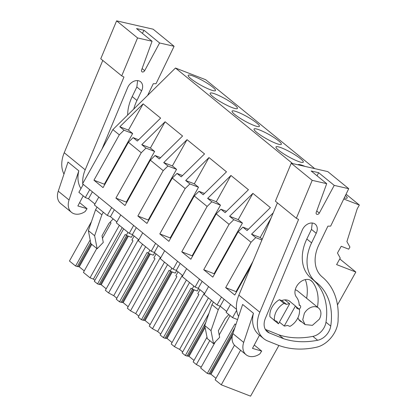 <?xml version="1.0" encoding="UTF-8"?>
<svg xmlns="http://www.w3.org/2000/svg" width="417" height="417" viewBox="0 0 417 417"><rect width="100%" height="100%" fill="white"/><g stroke="black" fill="none" stroke-linecap="round" stroke-linejoin="round"><path stroke-width="0.63" d="M236.507 309.242L236.465 308.747M237.581 319.568L232.556 317.624L236.642 310.311M343.754 198.998L359.35 205.023L357.171 208.922L346.902 241.579L349.915 247.052L348.727 249.178L341.231 246.28L337.468 253.015L340.251 258.071L336.602 264.602L355.842 272.035L337.473 304.905M318.578 308.033A10.691 7.855 129.2 0 0 304.327 313.422L302.752 319.75L305.067 324.603L312.422 325.343L319.318 319.214A10.691 7.855 129.2 0 0 318.578 308.033L297.618 290.941A10.691 7.855 129.2 0 0 295.262 289.779M236.246 309.138L82.571 183.824L112.877 129.598L175.468 68.034L205.675 79.704L314.715 168.619M232.556 317.624L226.113 312.375L230.528 304.478M116.869 221.927L110.448 216.684L107.273 215.459L94.398 204.961L98.808 197.064M94.92 204.022L88.493 198.784L92.381 191.82M83.296 184.413L78.881 192.305L85.318 197.559L88.493 198.784M226.639 311.436L220.212 306.198L224.101 299.239M208.573 286.573L204.163 294.47L217.038 304.973L220.212 306.198L218.232 309.742L211.966 304.634L213.421 302.023M204.684 293.537L198.257 288.298L202.146 281.334M186.623 268.673L182.208 276.57L195.088 287.068L198.257 288.298M182.729 275.632L176.308 270.393L180.196 263.435M164.668 250.768L160.253 258.665L173.133 269.168L176.308 270.393M160.78 257.732L154.353 252.488L158.241 245.53M142.713 232.868L138.303 240.765L151.178 251.263L154.353 252.488M138.825 239.827L132.398 234.589L136.291 227.625M120.763 214.963L116.348 222.86L129.228 233.364L132.398 234.589M355.842 272.035L339.772 258.931M359.35 205.023L346.068 194.192M292.63 163.579L175.468 68.034M344.28 197.898A15.622 2.471 29.2 0 0 347.189 197.966A15.622 2.471 29.2 0 0 345.484 195.411M234.787 114.503A15.622 2.471 29.2 0 0 249.491 123.474A15.622 2.471 29.2 0 0 259.379 126.356A15.622 2.471 29.2 0 0 256.695 122.968A15.622 2.471 29.2 0 0 241.99 113.997A15.622 2.471 29.2 0 0 232.102 111.115A15.622 2.471 29.2 0 0 234.787 114.503M304.994 166.399A15.622 2.471 29.2 0 0 297.978 164.798M278.692 150.308A15.622 2.471 29.2 0 0 293.396 159.278A15.622 2.471 29.2 0 0 303.284 162.161A15.622 2.471 29.2 0 0 300.605 158.773A15.622 2.471 29.2 0 0 285.895 149.802A15.622 2.471 29.2 0 0 276.007 146.92A15.622 2.471 29.2 0 0 278.692 150.308M212.832 96.598A15.622 2.471 29.2 0 0 227.536 105.574A15.622 2.471 29.2 0 0 237.424 108.456A15.622 2.471 29.2 0 0 234.745 105.063A15.622 2.471 29.2 0 0 220.035 96.092A15.622 2.471 29.2 0 0 210.147 93.21A15.622 2.471 29.2 0 0 212.832 96.598M278.65 140.868A15.622 2.471 29.2 0 0 263.945 131.897A15.622 2.471 29.2 0 0 254.057 129.015A15.622 2.471 29.2 0 0 256.736 132.403A15.622 2.471 29.2 0 0 271.446 141.379A15.622 2.471 29.2 0 0 281.334 144.261A15.622 2.471 29.2 0 0 278.65 140.868M212.79 87.163A15.622 2.471 29.2 0 0 198.085 78.188A15.622 2.471 29.2 0 0 188.197 75.305A15.622 2.471 29.2 0 0 190.877 78.698A15.622 2.471 29.2 0 0 205.586 87.669A15.622 2.471 29.2 0 0 215.474 90.552A15.622 2.471 29.2 0 0 212.79 87.163M251.149 265.728L234.766 295.038L225.67 287.621L251.024 242.261L238.164 231.774L212.816 277.133L203.72 269.716L229.069 224.356L216.215 213.869L190.861 259.233L181.765 251.816L207.119 206.451L194.259 195.969L168.906 241.328L159.81 233.911L185.164 188.552L172.304 178.064L146.956 223.429L137.86 216.011L163.209 170.647L150.355 160.164L125.001 205.524L115.905 198.106L141.259 152.747L128.4 142.26L133.117 137.62L138.632 139.752M141.259 152.747L145.976 148.103L141.775 144.678L150.407 148.014L154.608 151.439L126.283 202.12L115.905 198.106M150.355 160.164L155.072 155.52L159.273 158.95L182.578 136.02L165.085 121.754L141.775 144.678M163.209 170.647L167.931 166.008L163.73 162.583L172.362 165.919L176.563 169.344L148.238 220.02L137.86 216.011M172.304 178.064L177.022 173.425L181.223 176.85L204.533 153.925L187.035 139.659L163.73 162.583M185.164 188.552L189.881 183.913L185.68 180.483L194.312 183.819L198.513 187.243L170.193 237.925L159.81 233.911M194.259 195.969L198.977 191.33L203.178 194.755L226.488 171.825L208.99 157.558L185.68 180.483M207.119 206.451L211.836 201.812L207.635 198.388L216.267 201.724L220.468 205.148L192.143 255.824L181.765 251.816M216.215 213.869L220.932 209.23L225.133 212.654L248.438 189.73L230.945 175.463L207.635 198.388M229.069 224.356L233.786 219.717L229.59 216.293L238.222 219.623L242.423 223.048L214.098 273.729L203.72 269.716M238.164 231.774L242.882 227.135L247.083 230.559L270.393 207.63L252.895 193.363L229.59 216.293M251.024 242.261L255.741 237.617L251.54 234.192L260.172 237.528L262.225 239.202M273.229 212.863L251.54 234.192M128.4 142.26L103.046 187.624L93.95 180.207L119.304 134.842L112.877 129.598M119.304 134.842L124.021 130.203L119.82 126.778L128.457 130.114L132.653 133.539L104.333 184.215L93.95 180.207M133.117 137.62L137.318 141.045L160.628 118.12L143.13 103.854L119.82 126.778M289.221 300.918L295.439 305.989L284.238 326.037A12.333 9.065 129.2 0 0 287.391 325.411L289.94 326.391A14.803 10.878 -50.8 0 0 299.448 309.383L295.794 306.406M299.448 309.383L296.899 308.398A12.333 9.065 129.2 0 0 295.439 305.989M279.421 322.106L284.238 326.037M273.719 319.933L278.473 323.811A12.333 9.065 129.2 0 1 277.013 321.398L274.464 320.418A14.803 10.878 -50.8 0 1 283.972 303.404L279.437 299.703A14.803 10.878 129.2 0 0 269.929 316.717L274.464 320.418M279.437 299.703L281.981 300.688L286.521 304.389L283.972 303.404M284.92 299.886L289.674 303.764A12.333 9.065 129.2 0 0 286.521 304.389M85.318 197.559L89.733 189.662M107.273 215.459L111.688 207.567M110.448 216.684L114.336 209.725M129.228 233.364L133.638 225.467M151.178 251.263L155.593 243.372M173.133 269.168L177.548 261.271M195.088 287.068L199.498 279.176M217.038 304.973L221.453 297.076M228.818 314.574L225.211 318.473L218.372 330.712L219.655 337.322L213.525 343.671L211.002 330.639L218.232 309.742M213.525 343.671L207.259 338.557L204.737 325.531L211.966 304.634M94.878 280.307L93.413 279.114L122.191 227.625M132.721 234.849L131.339 237.315L126.262 235.35L125.183 234.469L97.542 283.93L94.32 281.303L123.656 228.818M134.138 236.006L131.923 239.968L133.002 240.849L105.36 290.31L108.582 292.932L138.434 239.509M126.262 235.35L127.951 232.326M108.582 292.932L113.747 295.689L142.52 244.206M116.833 298.207L113.747 295.689M154.671 252.749L153.294 255.214L148.217 253.255L147.133 252.374L119.491 301.83L116.275 299.208L145.606 246.723M156.088 253.906L153.878 257.873L154.957 258.754L127.315 308.21L130.531 310.837L160.389 257.414M148.217 253.255L149.906 250.226M130.531 310.837L135.697 313.594L164.475 262.105M138.788 316.112L135.697 313.594M176.626 270.654L175.249 273.119L170.167 271.154L169.088 270.273L141.446 319.735L138.23 317.108L167.561 264.623M178.043 271.811L175.828 275.773L176.912 276.653L149.27 326.115L152.486 328.737L182.344 275.319M170.167 271.154L171.861 268.131M152.486 328.737L157.652 331.494L186.425 280.01M160.738 334.012L157.652 331.494M198.575 288.559L197.199 291.019L192.122 289.059L191.043 288.178L163.401 337.634L160.18 335.013L189.516 282.528M199.998 289.716L197.783 293.677L198.862 294.558L171.22 344.015L174.442 346.642L204.294 293.219M192.122 289.059L193.811 286.031M174.442 346.642L179.607 349.399L208.38 297.91M182.693 351.917L179.607 349.399M208.974 313.271L185.351 355.539L182.135 352.918L211.466 300.428M206.994 337.191L193.175 361.92L196.391 364.541L209.772 340.606M196.391 364.541L201.208 367.116M215.964 378.323L210.981 374.257L207.306 373.444L200.686 368.044L215.391 341.737M219.191 334.94L230.022 315.56M207.306 373.444L234.948 323.983L235.855 324.723M240.588 350.249L221.265 384.823L215.13 379.819L234.49 345.177M221.265 384.823L250.575 396.15L278.9 345.469M84.244 270.909L79.261 266.844L75.586 266.025L69.451 261.021L91.474 221.62M75.586 266.025L90.166 239.947M102.478 238.289L111.052 222.949L110.114 222.183M119.361 225.316L90.03 277.805L83.41 272.405L96.786 248.469M90.03 277.805L93.413 279.114M113.158 218.894L108.832 223.569L101.993 235.808L103.275 242.418L97.151 248.761L90.885 243.653L88.357 230.622L95.587 209.73L97.046 207.119M97.151 248.761L94.623 235.735L101.852 214.838L95.587 209.73M101.852 214.838L103.312 212.227M145.976 148.103L154.608 151.439M165.085 121.754L150.407 148.014M126.711 202.464L126.283 202.12M155.072 155.52L160.587 157.652M167.931 166.008L176.563 169.344M187.035 139.659L172.362 165.919M148.666 220.369L148.238 220.02M177.022 173.425L182.542 175.557M189.881 183.913L198.513 187.243M208.99 157.558L194.312 183.819M170.616 238.269L170.193 237.925M198.977 191.33L204.492 193.457M211.836 201.812L220.468 205.148M230.945 175.463L216.267 201.724M192.571 256.174L192.143 255.824M220.932 209.23L226.447 211.362M233.786 219.717L242.423 223.048M252.895 193.363L238.222 219.623M214.526 274.073L214.098 273.729M242.882 227.135L248.402 229.261M225.67 287.621L236.053 291.629L252.983 261.339M255.741 237.617L261.897 239.994M271.066 218.034L260.172 237.528M236.475 291.978L236.053 291.629M124.021 130.203L132.653 133.539M143.13 103.854L128.457 130.114M104.756 184.564L104.333 184.215M289.674 303.764L278.473 323.811M211.002 330.639L204.737 325.531M194.009 360.424L189.026 356.358L185.351 355.539M172.059 342.519L167.076 338.453L165.017 338.265L163.401 337.634M150.104 324.614L145.121 320.553L141.446 319.735M128.149 306.714L123.166 302.648L119.491 301.83M106.199 288.809L101.216 284.748L97.542 283.93M99.157 284.556L126.586 235.475M121.112 302.455L148.541 253.38M143.067 320.36L170.496 271.285M165.017 338.265L192.445 289.184M186.972 356.165L205.779 322.513M208.927 374.07L234.886 327.616M77.208 266.651L90.671 242.558M94.623 235.735L88.357 230.622M79.261 266.844L91.803 244.404M78.479 266.541L91.146 243.872M210.981 374.257L232.238 336.222M210.199 373.955L233.082 333.011M189.026 356.358L205.128 327.548M188.244 356.055L204.883 326.282M167.076 338.453L194.223 289.872M166.289 338.151L193.441 289.57M145.121 320.553L172.273 271.967M144.339 320.251L171.491 271.665M123.166 302.648L150.318 254.068M122.384 302.346L149.536 253.765M101.216 284.748L128.368 236.163M100.429 284.446L127.581 235.86M296.351 218.289L298.577 219.441L259.822 312.234A28.778 21.152 129.2 0 0 263.643 338.583A28.778 21.152 129.2 0 0 267.735 340.997L277.274 344.843A94.565 69.498 129.2 0 0 316.498 347.215A22.2 16.315 129.2 0 0 325.364 343.082A24.228 17.806 129.2 0 0 338.093 318.833A74.007 54.392 129.2 0 0 322.226 276.951A32.891 24.176 129.2 0 1 318.859 244.868L327.903 226.139L330.655 226.123L348.727 188.692L327.767 171.601L291.243 163.261L275.392 201.197L296.351 218.289L312.203 180.352L326.704 183.662L311.145 170.975L318.666 172.695L317.014 175.766M277.414 202.844L238.863 295.142A28.778 21.152 129.2 0 0 238.613 316.477M253.442 313.256L243.69 342.409L232.884 333.595L242.642 304.446L253.442 313.256A28.778 21.152 129.2 0 0 258.889 334.705L263.643 338.583M326.704 183.662L316.232 212.383A2.054 1.512 129.2 0 0 316.545 214.156A2.054 1.512 129.2 0 0 319.307 213.082L334.226 185.383L348.727 188.692M311.588 242.871A40.016 29.409 129.2 0 0 315.784 281.981A40.016 29.409 129.2 0 0 316.248 282.351A66.058 48.549 129.2 0 1 317.019 282.961A66.058 48.549 129.2 0 1 330.733 326.104A14.016 10.3 129.2 0 1 317.634 340.262A94.565 69.498 129.2 0 1 283.591 338.708L269.377 332.969A14.574 10.712 129.2 0 1 267.302 331.75A14.574 10.712 129.2 0 1 265.368 318.406L302.257 230.08A9.299 6.834 129.2 0 1 302.518 229.506A9.299 6.834 129.2 0 1 315.247 224.184A9.299 6.834 129.2 0 1 316.222 233.27L311.588 242.871L306.834 238.993A40.016 29.409 129.2 0 0 311.03 278.108L315.784 281.981M243.69 342.409A14.803 10.878 129.2 0 0 246.108 354.747A14.803 10.878 129.2 0 0 259.848 353.897L261.678 351.093L254.255 345.041M259.483 335.19L252.483 348.377L261.678 351.093M232.884 333.595A14.803 10.878 129.2 0 0 235.303 345.938L246.108 354.747M312.203 180.352L291.243 163.261M334.226 185.383L318.666 172.695M265.337 329.383L278.837 334.83A94.565 69.498 129.2 0 0 312.88 336.383A14.016 10.3 129.2 0 0 325.979 322.226A66.058 48.549 129.2 0 0 313.214 279.885M278.837 334.83L283.591 338.708M306.834 238.993L311.468 229.397L312.244 223.012M299.197 304.759L300.24 305.609A2.054 1.512 129.2 0 1 299.948 308.34A11.103 8.158 129.2 0 0 299.349 309.305M297.952 317.707A11.103 8.158 129.2 0 0 300.063 321.007A11.103 8.158 129.2 0 0 301.929 322.044M300.24 305.609A2.054 1.512 129.2 0 0 299.218 305.364A19.99 14.694 129.2 0 0 296.466 297.128A11.103 8.158 129.2 0 1 298.629 283.617A11.103 8.158 129.2 0 1 311.4 280.829A11.103 8.158 129.2 0 1 312.297 281.736A42.195 31.009 129.2 0 1 317.431 307.094M290.685 302.111A12.333 9.065 129.2 0 0 289.997 301.465A12.333 9.065 129.2 0 0 288.142 300.391A12.333 9.065 129.2 0 0 281.642 300.558M273.364 319.516A12.333 9.065 129.2 0 0 274.407 320.579A12.333 9.065 129.2 0 0 275.184 321.126M306.625 298.285A42.195 31.009 129.2 0 0 305.296 279.604M147.623 95.42L153.274 83.728L156.026 83.713L174.092 46.282L159.591 42.972L144.673 70.671A2.054 1.512 129.2 0 1 141.91 71.745A2.054 1.512 129.2 0 1 141.598 69.973L152.069 41.252L137.568 37.942L121.717 75.878L123.948 77.03L85.188 169.823A28.778 21.152 129.2 0 0 82.79 183.428M82.847 184.048A28.778 21.152 129.2 0 0 82.967 184.992M102.78 60.434L64.228 152.731A28.778 21.152 129.2 0 0 63.983 174.066M78.813 170.85L69.055 199.998L58.255 191.184L68.007 162.036L78.813 170.85A28.778 21.152 129.2 0 0 80.955 188.593M127.644 115.071A40.016 29.409 129.2 0 1 132.205 96.582L136.953 100.461A40.016 29.409 129.2 0 0 133.758 109.061M136.953 100.461L141.592 90.859A9.299 6.834 129.2 0 0 140.618 81.774A9.299 6.834 129.2 0 0 127.889 87.096A9.299 6.834 129.2 0 0 127.628 87.674L101.951 149.145M137.568 37.942L116.609 20.85L100.758 58.787L121.717 75.878M116.609 20.85L153.133 29.19L174.092 46.282M69.055 199.998A14.803 10.878 129.2 0 0 71.479 212.336A14.803 10.878 129.2 0 0 85.214 211.487L87.049 208.682L79.621 202.631M83.223 195.849L77.849 205.967L87.049 208.682M58.255 191.184A14.803 10.878 129.2 0 0 60.674 203.527L71.479 212.336M152.069 41.252L136.515 28.57L144.037 30.285L142.385 33.355M159.591 42.972L144.037 30.285M132.205 96.582L136.839 86.986L137.61 80.601M238.863 295.142L259.822 312.234M316.738 210.992L319.307 213.082M325.979 322.226L330.733 326.104M312.88 336.383L317.634 340.262M265.692 329.962L269.377 332.969M311.468 229.397L316.222 233.27M310.326 280.13L312.297 281.736M64.228 152.731L85.188 169.823M142.103 68.581L144.673 70.671M136.839 86.986L141.592 90.859M298.676 319.391L305.067 324.603"/></g></svg>
